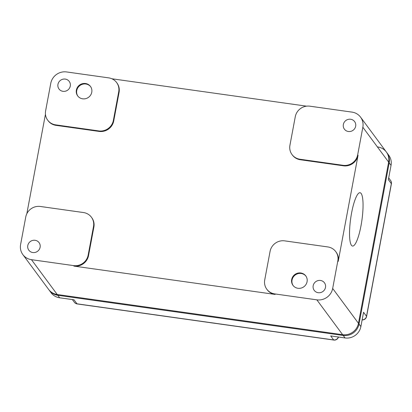 <?xml version="1.0" encoding="UTF-8"?>
<svg xmlns="http://www.w3.org/2000/svg" width="412" height="412" viewBox="0 0 412 412"><rect width="100%" height="100%" fill="white"/><g stroke="black" fill="none" stroke-linecap="round" stroke-linejoin="round"><path stroke-width="0.62" d="M332.675 288.457A13.787 13.179 143.5 0 1 316.849 299.843L274.758 293.916A12.726 12.164 143.5 0 1 266.822 289.245A12.726 12.164 143.5 0 1 264.731 279.939L270.076 251.372A12.726 12.164 -36.5 0 1 284.687 240.865L327.803 246.932A12.726 12.164 143.5 0 1 335.744 251.608A12.726 12.164 143.5 0 1 337.83 260.909L332.675 288.457L358.455 323.302L388.624 162.096L358.455 323.302A13.787 13.179 143.5 0 1 342.63 334.688L57.242 294.523L342.63 334.688L343.186 335.44L57.809 295.275L343.186 335.44L345.045 337.948L330.676 335.924L333.643 339.936L76.998 303.814L74.031 299.807L59.663 297.783A13.787 13.179 143.5 0 1 51.057 292.716L49.43 290.512M316.849 299.843L342.63 334.688A13.787 13.179 143.5 0 0 358.455 323.302L359.012 324.053L389.18 162.848L359.017 324.053A13.787 13.179 143.5 0 1 343.186 335.44A13.787 13.179 143.5 0 0 359.017 324.053L360.876 326.562L363.549 312.281L366.515 316.287L391.338 183.654L388.372 179.642L391.045 165.356A13.787 13.179 -36.5 0 0 388.779 155.283L386.925 152.775A13.787 13.179 143.5 0 1 389.18 162.848A13.787 13.179 -36.5 0 0 386.925 152.775A13.787 13.179 -36.5 0 0 386.693 152.471M377.763 146.955A13.787 13.179 143.5 0 1 386.363 152.023A13.787 13.179 143.5 0 1 388.624 162.096L391.045 165.356M31.461 259.673L57.242 294.523A13.787 13.179 143.5 0 1 48.642 289.456A13.787 13.179 -36.5 0 0 57.242 294.523L57.798 295.275A13.787 13.179 143.5 0 1 49.198 290.208L22.861 254.611A13.787 13.179 -36.5 0 0 31.461 259.673L73.552 265.601L73.923 266.101L275.128 294.42A12.726 12.164 143.5 0 1 267.192 289.744L266.822 289.245M343.448 165.809L300.333 159.743L299.962 159.243L343.078 165.31L343.448 165.809A12.726 12.164 143.5 0 0 358.059 155.303L338.201 261.409A12.726 12.164 143.5 0 0 336.115 252.108L335.744 251.608M88.534 255.589L93.879 227.022L93.509 226.523L88.163 255.09L88.534 255.589A12.726 12.164 143.5 0 1 73.923 266.101M88.163 255.09A12.726 12.164 143.5 0 1 73.552 265.601M93.509 226.523A12.726 12.164 -36.5 0 0 91.423 217.222A12.726 12.164 -36.5 0 0 83.481 212.546L40.366 206.479A12.726 12.164 143.5 0 0 25.755 216.985L20.6 244.532A13.787 13.179 -36.5 0 0 22.861 254.611M118.713 91.845A12.726 12.164 -36.5 0 0 116.627 82.544A12.726 12.164 -36.5 0 0 108.686 77.868L66.595 71.945A13.787 13.179 143.5 0 0 50.769 83.332L45.614 110.88A12.726 12.164 143.5 0 0 47.699 120.18L48.07 120.68A12.726 12.164 143.5 0 0 56.011 125.356L99.127 131.423A12.726 12.164 -36.5 0 0 113.738 120.917L113.367 120.412L118.713 91.845L119.083 92.345A12.726 12.164 -36.5 0 0 116.998 83.044L116.627 82.544M306.549 106.162L111.868 78.764M300.333 159.743A12.726 12.164 -36.5 0 1 292.396 155.067L292.026 154.567A12.726 12.164 -36.5 0 1 289.935 145.266L295.28 116.694A12.726 12.164 -36.5 0 1 309.891 106.188L351.982 112.11A13.787 13.179 143.5 0 1 360.582 117.173A13.787 13.179 143.5 0 1 362.843 127.251L357.688 154.799A12.726 12.164 143.5 0 1 343.078 165.31M292.026 154.567A12.726 12.164 -36.5 0 0 299.962 159.243M119.083 92.345L113.738 120.917M45.449 114.232L26.821 213.761M361.144 193.47A26.94 5.68 98 0 0 360.047 192.713A26.94 5.68 98 0 0 351.096 215.785A26.94 5.68 98 0 0 351.441 245.3A26.94 5.68 98 0 0 352.538 246.062A26.94 5.68 98 0 0 361.489 222.985A26.94 5.68 98 0 0 361.144 193.47M360.582 117.173L386.363 152.023A13.787 13.179 143.5 0 1 388.624 162.096L362.843 127.251M99.127 131.423L98.756 130.923L55.641 124.857A12.726 12.164 143.5 0 1 47.699 120.18M300.806 272.976A7.952 7.601 -36.5 0 0 292.778 276.746A7.952 7.601 -36.5 0 0 292.978 285.356A7.952 7.601 -36.5 0 0 297.938 288.282A7.952 7.601 -36.5 0 0 305.967 284.512A7.952 7.601 -36.5 0 0 305.766 275.896A7.952 7.601 -36.5 0 0 300.806 272.976M320.474 280.459A6.365 6.082 143.5 0 1 324.445 282.792A6.365 6.082 143.5 0 1 324.604 289.682A6.365 6.082 143.5 0 1 318.188 292.7A6.365 6.082 143.5 0 1 314.217 290.362A6.365 6.082 143.5 0 1 314.057 283.471A6.365 6.082 143.5 0 1 320.474 280.459M35.092 240.289A6.365 6.082 143.5 0 1 39.063 242.627A6.365 6.082 143.5 0 1 39.222 249.518A6.365 6.082 143.5 0 1 32.8 252.535A6.365 6.082 143.5 0 1 28.83 250.197A6.365 6.082 143.5 0 1 28.67 243.307A6.365 6.082 143.5 0 1 35.092 240.289M65.261 79.089A6.365 6.082 143.5 0 1 69.231 81.421A6.365 6.082 143.5 0 1 69.391 88.312A6.365 6.082 143.5 0 1 62.969 91.33A6.365 6.082 143.5 0 1 58.998 88.992A6.365 6.082 143.5 0 1 58.839 82.101A6.365 6.082 143.5 0 1 65.261 79.089M85.505 83.507A7.952 7.601 -36.5 0 0 77.477 87.277A7.952 7.601 -36.5 0 0 77.677 95.888A7.952 7.601 -36.5 0 0 82.642 98.813A7.952 7.601 -36.5 0 0 90.666 95.043A7.952 7.601 -36.5 0 0 90.465 86.427A7.952 7.601 -36.5 0 0 85.505 83.507M98.756 130.923A12.726 12.164 -36.5 0 0 113.367 120.412M350.643 119.253A6.365 6.082 143.5 0 1 354.614 121.591A6.365 6.082 143.5 0 1 354.773 128.482A6.365 6.082 143.5 0 1 348.356 131.495A6.365 6.082 143.5 0 1 344.386 129.157A6.365 6.082 143.5 0 1 344.226 122.266A6.365 6.082 143.5 0 1 350.643 119.253M93.879 227.022A12.726 12.164 -36.5 0 0 91.794 217.721L91.423 217.222M90.645 86.685A7.952 7.601 -36.5 0 0 85.876 84.007A7.952 7.601 -36.5 0 0 77.935 87.643A7.952 7.601 -36.5 0 0 77.868 96.135M305.946 276.153A7.952 7.601 -36.5 0 0 301.177 273.475A7.952 7.601 -36.5 0 0 293.236 277.111A7.952 7.601 -36.5 0 0 293.169 285.604M57.809 295.275A13.787 13.179 143.5 0 1 57.798 295.275L59.663 297.783M360.876 326.562A13.787 13.179 143.5 0 1 345.045 337.948M274.758 293.916L275.128 294.42M337.83 260.909L338.201 261.409M357.688 154.799L358.059 155.303M55.641 124.857L56.011 125.356M338.36 337.006A4.244 4.053 143.5 0 1 333.643 339.936A4.244 0.896 -82 0 0 333.813 340.054A4.244 4.244 0 0 0 338.484 337.026M390.643 180.554A4.244 4.244 0 0 1 391.4 183.855A4.244 0.87 -169.4 0 0 391.338 183.654A4.244 4.053 -36.5 0 0 390.643 180.554L388.691 177.917M77.173 303.938A4.244 4.244 0 0 1 74.356 302.259A4.244 4.053 -36.5 0 0 76.998 303.814A4.244 0.896 98 0 0 77.173 303.938L333.813 340.054M362.112 319.944A4.244 4.244 0 0 0 366.577 316.493A4.244 0.87 -169.4 0 0 366.515 316.287A4.244 4.053 -36.5 0 1 362.133 319.83M386.363 152.023L386.919 152.775M74.356 302.259L72.368 299.57M391.4 183.855L366.577 316.493"/></g></svg>
